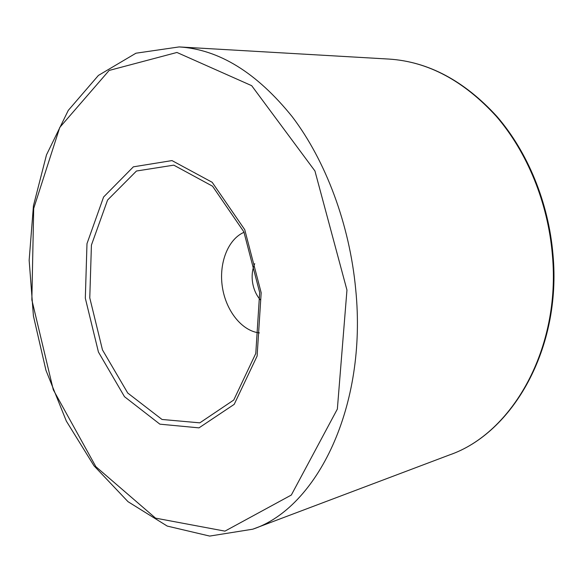 <?xml version="1.0" encoding="UTF-8"?>
<svg xmlns="http://www.w3.org/2000/svg" width="583" height="583" viewBox="0 0 583 583"><rect width="100%" height="100%" fill="white"/><g stroke="black" fill="none" stroke-linecap="round" stroke-linejoin="round"><path stroke-width="0.87" d="M254.735 263.647C252.563 268.683 251.754 274.265 252.308 280.401C253.153 288.075 255.799 294.532 260.251 299.779M244.058 232.267C227.866 239.27 218.691 263.363 222.378 287.076C225.942 310.805 241.887 331.057 259.428 332.908M259.675 292.528L255.784 353.451L233.754 400.025L199.816 422.85L162.016 419.461L127.735 393.029L102.477 349.917L89.775 297.869L91.422 245.093L107.585 200.035L136.466 171.016L173.785 165.149L212.54 186.196L243.876 231.866L259.675 292.528M261.177 292.746L244.743 229.673L212.168 182.29L171.978 160.587L133.376 166.833L103.599 197.003L86.984 243.665L85.322 298.226L98.432 352.045L124.485 396.68L159.88 424.169L198.992 427.864L234.206 404.354L257.11 356.06L261.177 292.746M346.958 290.072L337.353 409.077L291.325 495.04L224.951 531.135L155.566 518.141L95.86 466.662L53.293 389.794L31.854 299.895L33.697 208.459L59.772 127.429L109.152 70.441L176.941 52.463L251.681 85.679L314.937 170.965L346.958 290.072M355.688 289.219C349.589 224.295 325.729 160.828 292.265 116.768C256.753 72.678 219.048 49.395 179.134 46.924L135.963 53.206L98.403 75.426L68.269 110.398L46.494 154.852L33.45 205.741L29.15 260.273L33.42 315.935L45.955 370.322L66.331 421.086L93.972 465.759L128.027 501.693L167.226 526.077L209.705 536.076L252.782 529.189C316.78 508.055 367.567 406.715 355.688 289.219M552.371 254.735C561.108 348.802 512.085 433.475 449.478 454.937C512.574 433.264 561.691 348.452 552.983 254.596C548.574 202.541 527.695 152.017 496.905 116.447C464.221 80.753 428.257 61.623 389.021 59.08C427.98 61.594 463.762 80.694 496.359 116.381C527.061 151.959 547.954 202.593 552.371 254.735M252.782 529.189L449.478 454.937M179.134 46.924L389.021 59.08"/></g></svg>
